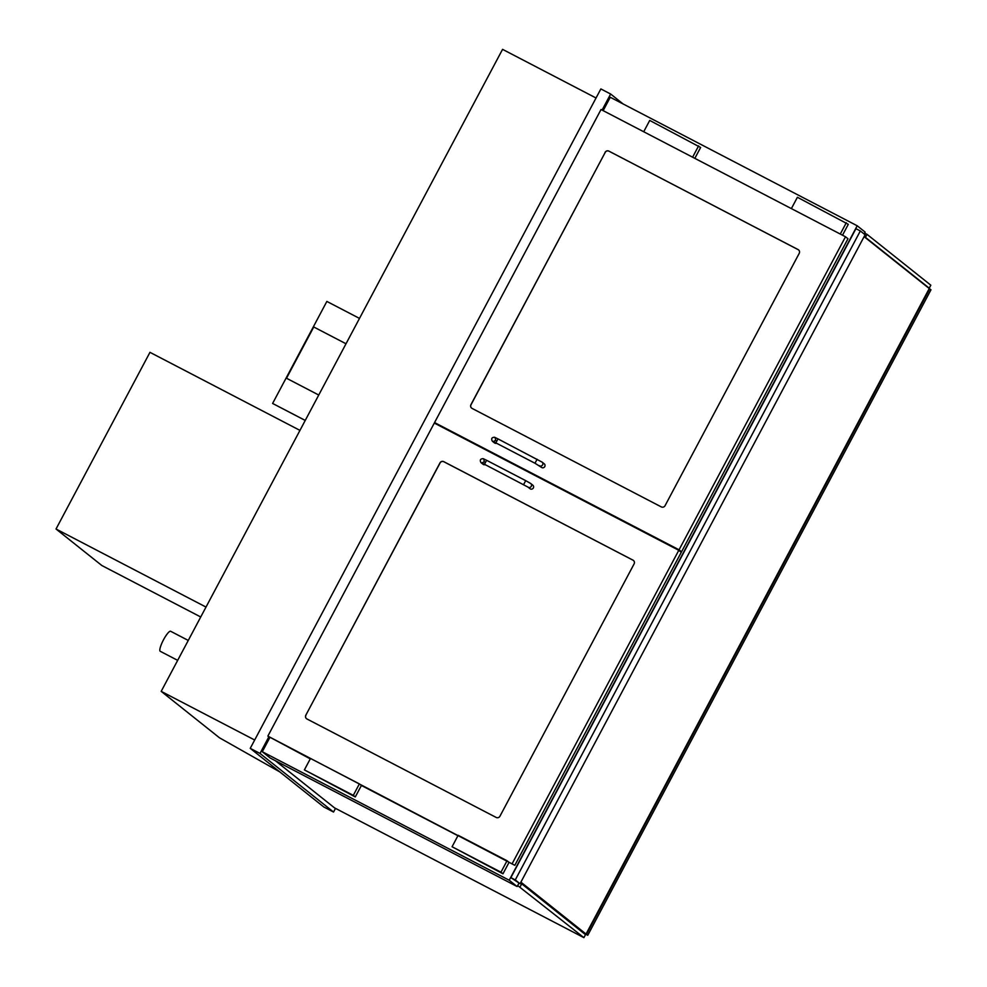 <?xml version="1.0" encoding="UTF-8"?>
<svg xmlns="http://www.w3.org/2000/svg" width="987" height="987" viewBox="0 0 987 987"><rect width="100%" height="100%" fill="white"/><g stroke="black" fill="none" stroke-linecap="round" stroke-linejoin="round"><path stroke-width="1.48" d="M254.671 740.003L161.189 691.356L502.556 49.35L596.037 97.997M161.189 691.356L219.435 737.77L279.79 771.908M603.156 110.643L610.274 97.269L857.197 225.776L509.218 880.231L517.151 886.548L518.94 883.168M864.118 233.981L865.13 232.093L857.197 225.776M269.784 737.647L262.295 751.724L270.216 758.028L517.151 886.548M262.295 751.724L509.218 880.231M605.105 152.331A2.825 2.751 128.5 0 1 608.868 151.11L798.101 249.588A2.825 2.751 128.5 0 1 799.223 253.351L665.065 505.677A2.825 2.751 128.5 0 1 661.29 506.899L472.07 408.408A2.825 2.751 128.5 0 1 470.947 404.645L605.204 152.405L471.033 404.732A2.825 2.751 -51.5 0 0 471.675 408.162M845.501 236.769L601.021 109.532L434.564 422.572L679.056 549.808L845.501 236.769L847.981 238.743L681.536 551.795L679.056 549.808M678.97 550.45L681.536 551.795M436.871 424.41L434.564 422.572M305.822 715.205A2.825 2.751 -51.5 0 0 306.945 718.968L496.177 817.446A2.825 2.751 -51.5 0 0 499.94 816.224L634.098 563.91A2.825 2.751 -51.5 0 0 632.975 560.147L443.755 461.657A2.825 2.751 -51.5 0 0 439.98 462.878L305.822 715.205L440.079 462.952A2.825 2.751 128.5 0 1 443.842 461.743L633.074 560.221A2.825 2.751 128.5 0 1 633.469 560.468M514.832 865.328L267.859 736.117L434.305 423.065L678.785 550.314L681.277 552.288L514.832 865.328L508.959 862.268M457.931 835.718L361.291 785.418M310.263 758.867L267.859 736.117M678.785 550.314L512.339 863.354M798.582 249.908A2.825 2.751 -51.5 0 0 798.199 249.674L608.967 151.184A2.825 2.751 -51.5 0 0 605.204 152.405M306.55 718.721A2.825 2.751 128.5 0 1 305.921 715.279M864.6 233.092L867.042 234.363L865.451 237.349L864.106 236.658L929.248 288.549L586.031 934.047L587.179 934.96L583.391 932.986M867.042 234.363L930.827 285.194L929.236 288.179L865.451 237.349M927.903 287.476L929.236 288.179M517.682 885.549L583.909 937.65L334.531 807.872L275.348 760.706M520.124 886.819L521.716 883.834L520.371 883.131M583.909 937.65L585.501 934.664L521.716 883.834M860.331 230.958L855.939 228.676L510.871 877.64L520.05 883.735L865.106 234.77L860.331 230.958L515.276 879.935L520.05 883.735M510.871 877.64L515.276 879.935M206.012 607.067L56.025 529.007L149.962 352.334L299.949 430.381M200.731 616.986L101.858 565.526L56.025 529.007M177.672 660.365L160.227 651.284A11.276 2.393 -62.5 0 1 160.153 651.235A11.276 2.393 -62.5 0 1 163.423 639.958A11.276 2.393 -62.5 0 1 170.652 631.273A11.276 2.393 -62.5 0 1 170.739 631.322M623.081 103.943L610.645 94.024L600.861 88.929L250.242 748.356L323.761 806.947L333.544 812.042L335.494 808.365M250.242 748.356L260.013 753.451L333.544 812.042M610.645 94.024L602.095 110.088M268.822 736.882L260.013 753.451M842.503 235.214L848.302 224.32L797.397 197.277L791.377 208.602M840.27 234.055L846.291 222.729M694.836 158.364L700.634 147.47L649.73 120.426L643.709 131.752M692.603 157.192L698.623 145.879M507.047 860.75L509.058 862.354L502.963 873.791L452.071 846.747L458.153 835.298L507.047 860.75L500.964 872.2L452.071 846.747M502.963 873.791L500.964 872.2M359.379 783.9L361.39 785.492L355.295 796.941L304.391 769.897L310.486 758.448L359.379 783.9L353.297 795.349L304.391 769.897M355.295 796.941L353.297 795.349M496.56 443.237A2.258 2.208 128.5 0 1 494.462 442.892L492.365 441.226C490.995 438.709 491.736 437.389 494.549 437.253L497.979 438.894M537.088 459.251L534.979 463.236L541.407 467.332A2.258 2.208 -51.5 0 0 544.664 466.765A2.258 2.208 -51.5 0 0 544.219 463.791L542.11 462.126A2.258 2.208 -51.5 0 0 541.764 461.891M482.051 463.076A2.258 2.208 -51.5 0 1 480.977 462.619L483.087 464.297A2.258 2.208 -51.5 0 0 485.172 464.643M532.832 485.197A2.258 2.208 128.5 0 1 530.377 488.947A2.258 2.208 128.5 0 1 530.031 488.725L527.922 487.047A2.258 2.208 128.5 0 0 531.179 486.492A2.258 2.208 128.5 0 0 530.735 483.519L532.832 485.197M359.49 318.406L326.857 301.43L272.609 403.449L305.242 420.425M272.609 403.449L305.23 420.45M346.005 343.772L313.755 326.981L286.501 378.243L318.752 395.034L286.501 378.243M520.889 882.144L586.981 934.8L520.593 882.711M583.564 932.888L582.947 932.53M929.248 288.549L930.975 289.796L587.758 935.281L586.031 934.047M583.49 933.06L587.758 935.281M929.729 288.809L586.512 934.294M495.178 437.697L495.684 440.436L493.105 441.534L495.869 442.892L497.954 438.882L542.11 462.126A2.258 2.208 -51.5 0 1 539.655 465.876A2.258 2.208 -51.5 0 1 539.309 465.654L539.309 465.654M493.438 441.67A2.258 2.208 128.5 0 1 492.365 441.226M480.977 462.619C479.62 460.115 480.348 458.795 483.174 458.659L486.579 460.287L484.494 464.285L527.946 487.072M486.579 460.287L525.701 480.644L523.591 484.629M530.389 483.297A2.258 2.208 128.5 0 1 530.735 483.519L525.701 480.644M188.27 640.44L170.652 631.273M534.991 463.248L495.869 442.892M483.79 459.091L484.309 461.83L481.73 462.928L484.494 464.285"/></g></svg>
